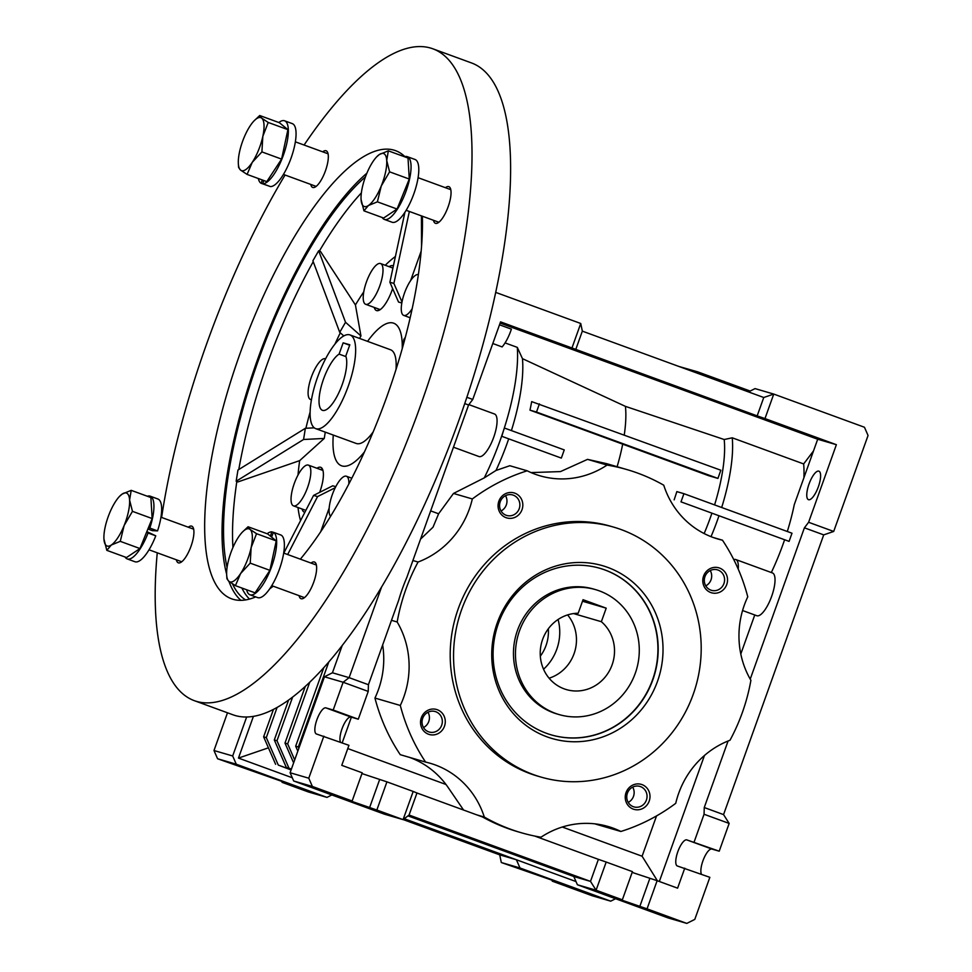 <?xml version="1.0" encoding="UTF-8"?>
<svg xmlns="http://www.w3.org/2000/svg" width="972" height="972" viewBox="0 0 972 972"><rect width="100%" height="100%" fill="white"/><g stroke="black" fill="none" stroke-linecap="round" stroke-linejoin="round"><path stroke-width="1.46" d="M519.473 630.937A65.075 61.637 -73.7 0 1 595.629 589.652A65.075 61.637 -73.7 0 1 635.275 673.292A65.075 61.637 -73.7 0 1 559.119 714.578A65.075 61.637 -73.7 0 1 519.473 630.937M606.2 608.168L583.042 599.7L578.194 613.235A39.05 36.985 106.3 0 0 542.631 639.406A39.05 36.985 106.3 0 0 566.421 689.598A39.05 36.985 106.3 0 0 612.117 664.824A39.05 36.985 106.3 0 0 601.364 621.703L606.2 608.168L582.495 601.231M549.107 678.201A39.05 36.985 106.3 0 0 574.063 653.706A39.05 36.985 106.3 0 0 567.599 614.912M573.541 613.575L601.364 621.703M548.33 628.763A39.05 36.985 -73.7 0 1 546.033 645.505A39.05 36.985 -73.7 0 1 540.323 656.161M559.119 714.578L557.114 713.995A65.075 61.637 -73.7 0 1 553.433 712.78A65.075 61.637 -73.7 0 1 516.812 632.286A65.075 61.637 -73.7 0 1 593.625 589.068L595.629 589.652M551.16 734.856A86.763 82.183 106.3 0 0 653.476 677.12A86.763 82.183 106.3 0 0 604.608 569.859A86.763 82.183 106.3 0 0 599.846 568.292M546.398 733.277A86.763 82.183 -73.7 0 1 497.555 625.956A86.763 82.183 -73.7 0 1 599.979 568.328A86.763 82.183 -73.7 0 1 604.876 569.932A86.763 82.183 -73.7 0 1 653.719 677.265A86.763 82.183 -73.7 0 1 551.294 734.893A86.763 82.183 -73.7 0 1 546.398 733.277M547.029 736.849A90.019 85.269 -73.7 0 1 497.275 622.821A90.019 85.269 -73.7 0 1 607.707 567.381A90.019 85.269 -73.7 0 1 657.473 681.408A90.019 85.269 -73.7 0 1 547.029 736.849M621.242 529.606A130.151 123.274 -73.7 0 1 694.494 690.606A130.151 123.274 -73.7 0 1 540.869 777.041A130.151 123.274 -73.7 0 1 533.507 774.623A130.151 123.274 -73.7 0 1 460.254 613.636A130.151 123.274 -73.7 0 1 613.879 527.188A130.151 123.274 -73.7 0 1 621.242 529.606M613.879 527.188L610.538 526.217A130.151 123.274 106.3 0 0 456.913 612.652A130.151 123.274 106.3 0 0 530.165 773.651A130.151 123.274 106.3 0 0 537.528 776.069L540.869 777.041M632.164 872.406L657.133 880.681L647.048 908.856L686.803 923.4L668.116 917.933L577.404 884.763L596.091 890.218L590.502 881.397L409.066 815.034L416.964 792.994L482.525 816.966A189.103 179.127 106.3 0 0 506.959 828.168A189.103 179.127 106.3 0 0 517.651 831.68L520.992 832.652A189.103 179.127 106.3 0 0 540.991 837.208A86.763 82.183 -73.7 0 1 608.12 826.492A86.763 82.183 -73.7 0 1 620.877 831.473L595.508 824.062A86.763 82.183 106.3 0 0 595.119 823.867M391.485 620.318L397.171 621.983A86.763 82.183 -73.7 0 1 400.306 705.465A189.103 179.127 106.3 0 0 425.602 762.084A86.763 82.183 -73.7 0 1 430.268 763.299A86.763 82.183 -73.7 0 1 484.311 817.063A189.103 179.127 106.3 0 0 510.3 829.14A189.103 179.127 106.3 0 0 520.992 832.652M484.311 817.063L476.802 814.876M531.052 472.586L560.48 471.59L587.538 459.367L607.075 465.078A86.763 82.183 -73.7 0 1 539.958 475.794A86.763 82.183 -73.7 0 1 535.05 474.178A86.763 82.183 -73.7 0 1 527.188 470.8L509.802 465.722L495.987 470.472L484.263 477.884A117.138 37.483 -69.9 0 0 503.435 430.803L501.819 436.319L561.33 458.091L564.258 449.915L504.432 428.032L503.435 430.803A117.138 37.483 -69.9 0 0 504.334 428.008L504.432 428.032M713.217 537.492L722.463 540.189A86.763 82.183 -73.7 0 1 717.798 538.986A86.763 82.183 -73.7 0 1 712.889 537.37A86.763 82.183 -73.7 0 1 663.755 485.21A189.103 179.127 106.3 0 0 627.074 469.622A189.103 179.127 106.3 0 0 607.075 465.078M633.234 809.105A13.013 12.332 -73.7 0 1 626.041 792.617A13.013 12.332 -73.7 0 1 642.006 784.611A13.013 12.332 -73.7 0 1 649.199 801.098A13.013 12.332 -73.7 0 1 633.234 809.105M640.487 786.603A10.668 10.097 106.3 0 0 627.304 793.492A10.668 10.097 106.3 0 0 633.902 806.882A10.668 10.097 106.3 0 0 646.502 799.798A10.668 10.097 106.3 0 0 640.487 786.603M710.775 592.543A13.013 12.332 -73.7 0 1 703.582 576.056A13.013 12.332 -73.7 0 1 719.547 568.049A13.013 12.332 -73.7 0 1 726.74 584.537A13.013 12.332 -73.7 0 1 710.775 592.543M718.029 570.042A10.668 10.097 106.3 0 0 704.846 576.931A10.668 10.097 106.3 0 0 711.443 590.32A10.668 10.097 106.3 0 0 724.043 583.236A10.668 10.097 106.3 0 0 718.029 570.042M506.06 517.675A13.013 12.332 -73.7 0 1 498.867 501.188A13.013 12.332 -73.7 0 1 514.832 493.168A13.013 12.332 -73.7 0 1 522.025 509.656A13.013 12.332 -73.7 0 1 506.06 517.675M513.325 495.173A10.668 10.097 106.3 0 0 500.13 502.062A10.668 10.097 106.3 0 0 506.728 515.452A10.668 10.097 106.3 0 0 519.327 508.368A10.668 10.097 106.3 0 0 513.325 495.173M428.518 734.237A13.013 12.332 -73.7 0 1 421.326 717.749A13.013 12.332 -73.7 0 1 437.291 709.73A13.013 12.332 -73.7 0 1 444.483 726.218A13.013 12.332 -73.7 0 1 428.518 734.237M435.784 711.735A10.668 10.097 106.3 0 0 422.589 718.624A10.668 10.097 106.3 0 0 429.199 732.013A10.668 10.097 106.3 0 0 441.786 724.93A10.668 10.097 106.3 0 0 435.784 711.735M756.666 615.677A22.781 7.29 -69.9 0 0 756.811 615.726A22.781 7.29 -69.9 0 0 756.957 615.774A22.781 7.29 -69.9 0 0 771.561 596.614A22.781 7.29 -69.9 0 0 772.448 572.945A22.781 7.29 -69.9 0 0 772.303 572.897M734.103 560.261A101.951 32.623 -69.9 0 0 734.504 559.422A22.781 7.29 110.1 0 1 735.634 559.483A22.781 7.29 110.1 0 1 735.78 559.532A22.781 7.29 110.1 0 1 738.222 569.13M808.57 499.717A15.188 4.86 110.1 0 1 808.473 499.681A15.188 4.86 110.1 0 1 809.068 483.91A15.188 4.86 110.1 0 1 818.801 471.128A15.188 4.86 110.1 0 1 818.898 471.165A15.188 4.86 110.1 0 1 818.303 486.936A15.188 4.86 110.1 0 1 808.57 499.717M478.819 456.476A22.648 7.241 -69.9 0 0 478.953 456.536A22.648 7.241 -69.9 0 0 479.099 456.585A22.648 7.241 -69.9 0 0 493.618 437.534A22.648 7.241 -69.9 0 0 494.517 413.999A22.648 7.241 -69.9 0 0 494.371 413.951M628.216 802.41A10.668 10.097 106.3 0 0 632.687 787.113M705.757 585.849A10.668 10.097 106.3 0 0 710.228 570.552M501.042 510.98A10.668 10.097 106.3 0 0 505.513 495.684M423.5 727.542A10.668 10.097 106.3 0 0 427.972 712.245M521.344 330.358L540.323 336.834L521.344 330.358M791.56 429.187L810.527 435.663L791.56 429.187M227.497 712.792L213.986 750.518L217.582 758.755L281.309 781.209L290.118 784.635L282.05 782.326L308.306 791.937L326.993 797.392L236.281 764.211L232.685 755.973L246.633 717.02M403.186 819.566L499.717 854.862L501.309 862.529L551.525 880.037L560.322 883.463L552.254 881.154L592.021 895.698L610.708 901.166L615.58 898.723M315.742 428.652A49.888 15.965 110.1 0 1 317.528 377.306A49.888 15.965 110.1 0 1 350.017 334.939A49.888 15.965 110.1 0 1 348.231 386.273A49.888 15.965 110.1 0 1 315.742 428.652L356.274 443.475A49.888 15.965 -69.9 0 0 356.603 443.572A49.888 15.965 -69.9 0 0 373.151 431.945M273.436 709.451L263.631 736.837L266.304 737.614L278.296 765.086L291.15 769.788M277.093 707.482L266.304 737.614M288.575 700.119L274.311 739.959L276.984 740.737L288.976 768.208L291.393 769.095M292.596 697.143L276.984 740.737M274.311 739.959L286.303 767.43L288.976 768.208M286.303 767.43L291.333 769.277M305.257 686.487L284.99 743.07L287.663 743.859L294.686 759.934M309.691 682.332L287.663 743.859M284.99 743.07L293.629 762.862M323.773 667.728L295.67 746.192L298.343 746.982L298.878 748.197M328.743 662.09L298.343 746.982M295.67 746.192L297.833 751.137M278.296 765.086L291.09 769.97M263.631 736.837L275.623 764.308M396.017 369.457A49.888 15.965 -69.9 0 0 390.55 349.762A49.888 15.965 -69.9 0 0 390.222 349.653M331.853 794.95L326.993 797.392M292.28 777.77L238.468 758.087L268.43 747.82M253.4 716.388L238.468 758.087M499.717 854.862L516.399 859.746L519.996 867.984L501.309 862.529M575.995 881.543L404.267 818.728M236.281 764.211L217.582 758.755M213.986 750.518L232.685 755.973M519.996 867.984L610.708 901.166M552.533 880.401L552.254 881.154M282.317 781.573L282.05 782.326M361.961 773.578L386.929 781.853L376.844 810.028L403.088 819.627L384.402 814.172L293.69 780.99L290.093 772.752L324.454 676.791L332.436 672.782L342.156 645.639M577.404 884.763L573.808 876.513L407.985 815.873M580.734 323.482L582.337 331.136L763.761 397.499L757.176 415.87L571.961 347.988L580.734 323.482L495.684 292.378M539.411 403.878L536.495 412.043L717.919 478.406L720.847 470.229L531.672 401.618A103.603 33.145 -69.9 0 1 529.983 410.148L708.697 475.709L717.919 478.406M324.454 676.791L343.14 682.247L349.118 677.654L332.436 672.782M376.844 810.028L344.076 798.692L352.143 801.001L362.228 772.825L341.767 765.341L348.936 745.33L316.495 734.006A13.887 4.447 110.1 0 1 316.41 733.982A13.887 4.447 110.1 0 1 316.957 719.547A13.887 4.447 110.1 0 1 325.851 707.871L350.941 717.044A13.887 4.447 -69.9 0 0 342.727 726.971A13.887 4.447 -69.9 0 0 340.552 742.268M466.852 397.293L472.769 399.456L468.577 404.996L406.879 577.319A189.103 179.127 106.3 0 0 398.69 600.186L368.424 684.713L368.23 691.42L343.14 682.247L333.202 710.022L325.851 707.871M290.093 772.752L308.78 778.208L312.377 786.457L352.143 801.001M323.846 736.156L308.78 778.208M293.69 780.99L312.377 786.457M409.066 815.034L403.088 819.627L413.185 791.451L416.964 792.994M534.697 836.054L598.388 859.345L590.502 881.397L573.808 876.513M647.048 908.856L614.28 897.521L622.347 899.817L632.432 871.641L606.188 862.043L596.091 890.218L622.347 899.817M686.803 923.4L694.798 919.391L709.852 877.327L677.423 866.016A13.887 4.447 110.1 0 1 677.326 865.979A13.887 4.447 110.1 0 1 677.873 851.557A13.887 4.447 110.1 0 1 686.779 839.881L719.207 851.193L729.158 823.43L704.056 814.257L704.25 807.538L728.077 740.992M719.207 851.193L711.869 849.054A13.887 4.447 -69.9 0 0 703.643 858.981A13.887 4.447 -69.9 0 0 701.48 874.265M750.226 679.136L804.403 527.82L808.607 522.28L833.697 531.453L823.709 534.879L723.557 814.597L729.158 823.43M748.489 391.91L755.05 388.606L773.748 394.073L764.976 418.58L757.176 415.87M833.697 531.453L868.057 435.492L864.46 427.255L773.748 394.073L763.761 397.499M582.337 331.136L575.752 349.519M813.503 450.923L803.65 463.936L732.244 437.813L724.201 439.514L625.421 406.369L522.462 358.656L517.298 347.381L505.076 342.909M803.905 477.75A101.951 32.623 -69.9 0 0 803.65 463.936M750.19 391.048L697.641 371.839L678.857 366.444M697.641 371.839L695.94 372.689M674.143 499.851A94.539 30.253 -69.9 0 0 676.828 491.613L683.923 493.691L680.995 501.856L789.082 541.38L680.995 501.856M714.59 504.905A96.009 30.715 -69.9 0 0 724.201 439.514M732.244 437.813A101.951 32.623 110.1 0 1 721.686 507.493M536.495 412.043L529.983 410.148M561.33 458.091L501.819 436.319M499.499 324.794L511.381 329.144A22.648 7.241 110.1 0 1 502.111 346.931L492.804 343.517M484.263 477.884L453.487 493.448L438.651 513.714A86.763 82.183 -73.7 0 1 438.579 513.86L433.026 527.188L420.548 539.12M504.334 428.008A117.138 37.483 -69.9 0 0 517.298 347.381M522.462 358.656A105.073 33.619 110.1 0 1 511.406 430.596M571.961 347.988L500.556 321.866L472.769 399.456M368.424 684.713L349.118 677.654L381.51 587.21M464.738 403.587L468.577 404.996M368.23 691.42L358.291 719.195L333.202 710.022M358.291 719.195L350.941 717.044M386.929 781.853L413.185 791.451M598.388 859.345L606.188 862.043M342.18 742.863L351.378 717.178M347.769 748.562L445.99 784.489M562.302 827.026L642.103 856.223L657.4 880.778M656.537 815.921L642.103 856.223M694.117 842.019L704.056 814.257M657.133 880.681L677.593 888.165L684.762 868.154M723.557 814.597L704.25 807.538M808.607 522.28L836.382 444.69L817.695 439.235L794.282 504.626A101.951 32.623 110.1 0 1 787.308 531.502M789.082 541.38L791.998 533.215L683.923 493.691M804.403 527.82L823.709 534.879M836.382 444.69L764.976 418.58M500.118 323.081L817.695 439.235M711.771 513.581A96.009 30.715 110.1 0 1 704.141 533.543M624.267 434.909A92.194 29.5 -69.9 0 0 625.421 406.369M617.111 466.718A92.194 29.5 -69.9 0 0 622.651 444.313M508.623 439.077A105.073 33.619 110.1 0 1 495.987 470.472M627.074 469.622L606.722 463.68L587.538 459.367M438.615 513.787L430.669 510.883M463.571 810.041L448.189 787.551A86.763 82.183 106.3 0 0 409.491 757.382M400.306 705.465L374.949 698.054A189.103 179.127 106.3 0 0 400.245 754.673L425.602 762.084M374.949 698.054A86.763 82.183 106.3 0 0 382.652 644.971M704.457 755.499L659.344 881.483M771.318 572.532A101.951 32.623 -69.9 0 0 784.513 540.055M740.798 653.998L754.758 614.984M711.018 536.653A101.951 32.623 -69.9 0 0 718.891 516.047M453.487 493.448L472.331 498.952A86.763 82.183 -73.7 0 1 418.069 562.035L412.893 560.516M527.188 470.8A189.103 179.127 106.3 0 0 472.331 498.952M418.069 562.035A189.103 179.127 106.3 0 0 397.171 621.983M620.877 831.473A189.103 179.127 106.3 0 0 675.734 803.334A86.763 82.183 -73.7 0 1 729.996 740.251A189.103 179.127 106.3 0 0 750.906 680.303A86.763 82.183 -73.7 0 1 747.76 596.82A189.103 179.127 106.3 0 0 722.463 540.189M343.14 342.837L339.107 354.112A30.363 9.72 -69.9 0 0 323.542 379.056A30.363 9.72 -69.9 0 0 322.449 410.318A30.363 9.72 -69.9 0 0 342.229 384.523A30.363 9.72 -69.9 0 0 345.777 356.068L349.823 344.793L343.14 342.837L349.665 345.23M339.107 354.112L345.983 356.627M161.607 517.444A347.065 111.051 110.1 0 1 206.781 343.517A347.065 111.051 110.1 0 1 285.063 175.021M304.09 145.035A347.065 111.051 110.1 0 1 432.795 48.782A347.065 111.051 110.1 0 1 420.39 405.944A347.065 111.051 110.1 0 1 194.364 700.678A347.065 111.051 110.1 0 1 157.257 552.813M194.364 700.678L232.964 714.797A347.065 111.051 -69.9 0 0 458.991 420.062A347.065 111.051 -69.9 0 0 471.396 62.901L432.795 48.782M366.869 173.223A238.602 76.351 -69.9 0 0 257.519 359.628A238.602 76.351 -69.9 0 0 226.634 574.124M276.23 540.894L256.547 533.701L250.059 529.412L248.054 526.763L267.737 533.968L276.23 540.894L269.912 570.345L255.101 592.859L235.418 585.654L240.582 573.577A28.2 9.027 110.1 0 1 228.93 581.365A28.2 9.027 110.1 0 1 226.683 575.06L226.926 578.765L228.93 581.365A238.602 76.351 -69.9 0 0 240.91 600.344M404.862 156.614A238.602 76.351 -69.9 0 0 395.543 150.648A238.602 76.351 -69.9 0 0 240.157 353.273A238.602 76.351 -69.9 0 0 231.628 598.825A238.602 76.351 -69.9 0 0 255.721 596.893M269.73 588.825A238.602 76.351 -69.9 0 0 273.229 586.201M300.348 559.167A238.602 76.351 -69.9 0 0 387.014 396.187A238.602 76.351 -69.9 0 0 422.37 216.221M313.227 261.711A235.358 75.306 -69.9 0 0 267.519 363.212A235.358 75.306 -69.9 0 0 238.784 469.537M236.84 481.492A235.358 75.306 -69.9 0 0 232.94 547.491M241.87 588.011A235.358 75.306 -69.9 0 0 249.464 599.08M245.612 599.918A235.358 75.306 110.1 0 1 232.466 583.844M227.071 567.478A235.358 75.306 110.1 0 1 258.528 359.919A235.358 75.306 110.1 0 1 365.448 176.868M421.556 246.329L421.423 215.881M364.464 451.895A75.925 24.288 110.1 0 1 341.549 465.795A75.925 24.288 110.1 0 1 333.287 435.067M392.627 288.538A23.863 7.63 110.1 0 1 392.032 290.3A23.863 7.63 110.1 0 1 376.492 310.554A23.863 7.63 110.1 0 1 374.244 307.431M378.108 308.841A23.863 7.63 -69.9 0 0 378.728 310.433M316.969 468.261A23.863 7.63 110.1 0 1 320.711 467.313A23.863 7.63 110.1 0 1 319.849 491.868A23.863 7.63 110.1 0 1 319.691 492.342M304.868 512.268A23.863 7.63 110.1 0 1 304.309 512.135A23.863 7.63 110.1 0 1 302.073 509.012M330.577 516.339A21.688 6.938 110.1 0 1 332.303 494.663A21.688 6.938 110.1 0 1 346.433 476.244A21.688 6.938 110.1 0 1 348.851 483.971M311.477 399.65A21.688 6.938 110.1 0 1 310.542 399.516A21.688 6.938 110.1 0 1 311.319 377.197A21.688 6.938 110.1 0 1 325.438 358.777A21.688 6.938 110.1 0 1 325.571 358.826L325.438 358.777M412.164 308.768A21.688 6.938 110.1 0 1 403.708 315.402A21.688 6.938 110.1 0 1 404.486 293.082A21.688 6.938 110.1 0 1 418.373 274.59M366.432 281.965A21.688 6.938 110.1 0 1 380.55 263.546A21.688 6.938 110.1 0 1 379.785 285.865A21.688 6.938 110.1 0 1 365.654 304.285A21.688 6.938 110.1 0 1 366.432 281.965M294.261 483.546A21.688 6.938 110.1 0 1 308.379 465.114A21.688 6.938 110.1 0 1 307.602 487.446A21.688 6.938 110.1 0 1 293.483 505.865A21.688 6.938 110.1 0 1 294.261 483.546M322.692 151.839A19.525 6.245 110.1 0 1 326.13 150.781A19.525 6.245 110.1 0 1 325.426 170.865A19.525 6.245 110.1 0 1 312.717 187.45A19.525 6.245 110.1 0 1 310.773 184.425M188.289 527.213A19.525 6.245 110.1 0 1 191.727 526.156A19.525 6.245 110.1 0 1 191.022 546.24A19.525 6.245 110.1 0 1 178.313 562.824A19.525 6.245 110.1 0 1 176.369 559.799M311.016 563.067A19.525 6.245 110.1 0 1 314.442 562.023A19.525 6.245 110.1 0 1 313.749 582.107A19.525 6.245 110.1 0 1 301.041 598.691A19.525 6.245 110.1 0 1 299.097 595.666M445.419 187.693A19.525 6.245 110.1 0 1 448.845 186.648A19.525 6.245 110.1 0 1 448.153 206.732A19.525 6.245 110.1 0 1 435.444 223.317A19.525 6.245 110.1 0 1 433.5 220.292M345.534 322.291L339.726 332.315L312.887 260.8L318.682 250.776L345.534 322.291L360.952 335.948L359.531 338.414M363.759 291.867A154.269 49.365 -69.9 0 0 355.424 304.941L320.493 251.444L318.682 250.776M325.268 432.127L324.259 438.433L299.668 460.631L237.982 481.905L236.16 481.249L237.958 470.047L305.366 428.288L314.296 427.838M405.324 337.296L403.878 339.35L402.602 347.344M404.911 212.297L389.881 282.245L393.891 283.423L401.995 302M409.346 211.459L393.891 283.423M236.16 481.249L303.568 439.49L305.366 428.288M270.107 588.546L270.811 587.197M287.663 554.526L317.565 496.583L313.567 495.416L332.728 485.793L335.777 486.68M283.788 553.117L313.567 495.416M363.941 453.037L361.863 457.545M322.34 468.856A23.863 7.63 -69.9 0 0 320.833 469.67M421.155 251.165L410.621 280.592M401.813 302.997L398.52 302.037L389.881 282.245M355.424 304.941L360.952 335.948M339.726 332.315L343.796 335.923M303.568 439.49L324.259 438.433M317.565 496.583L335.255 487.701M329.18 508.028L320.675 531.818M389.152 266.68A23.863 7.63 110.1 0 1 392.882 265.745A23.863 7.63 110.1 0 1 393.381 265.988M367.562 341.354A75.925 24.288 110.1 0 1 393.696 323.202A75.925 24.288 110.1 0 1 402.238 348.62M395.422 256.487A154.269 49.365 -69.9 0 0 385.264 265.259M340.297 332.813A154.269 49.365 -69.9 0 0 334.976 344.052M310.129 411.982A154.269 49.365 -69.9 0 0 305.901 428.263M299.668 460.631A154.269 49.365 -69.9 0 0 298.015 475.004M298.015 507.518A154.269 49.365 -69.9 0 0 300.555 520.628M403.623 155.471A238.602 76.351 -69.9 0 0 401.327 155.593M361.377 192.893A235.358 75.306 -69.9 0 0 319.375 251.031M388.338 150.842L408.021 158.035L409.273 179.042L397.074 209.041L383.624 218.032L363.941 210.839L368.424 205.517L377.391 201.836L381.255 186.017L389.59 171.837L386.722 160.514L388.338 150.842L379.372 154.512L376.796 156.723A28.2 9.027 -69.9 0 0 366.541 174.012A28.2 9.027 110.1 0 0 361.074 199.515L361.086 199.685A28.2 9.027 110.1 0 1 361.074 199.515L363.941 210.839M409.273 179.042L389.59 171.837M397.074 209.041L377.391 201.836M376.796 156.723A28.2 9.027 -69.9 0 1 379.372 154.512A28.2 9.027 110.1 0 1 386.722 160.514A28.2 9.027 110.1 0 1 381.255 186.017A28.2 9.027 110.1 0 1 368.424 205.517A28.2 9.027 110.1 0 1 361.086 199.685L361.086 199.685M404.449 156.735A33.4 10.692 110.1 0 1 407.304 156.662A33.4 10.692 110.1 0 1 405.859 191.703A33.4 10.692 110.1 0 1 384.353 219.405A33.4 10.692 110.1 0 1 382.215 217.521M407.304 156.662L415.02 159.481A33.4 10.692 110.1 0 1 413.586 194.534A33.4 10.692 110.1 0 1 392.068 222.236L384.353 219.405M271.589 537.115L273.448 532.304A33.4 10.692 110.1 0 1 271.127 567.976A33.4 10.692 110.1 0 1 249.95 594.779A33.4 10.692 110.1 0 1 246.657 589.761M267.142 533.75A33.4 10.692 110.1 0 1 271.832 531.83L270.41 536.143M273.448 532.304L281.175 535.122A33.4 10.692 110.1 0 1 278.843 570.807A33.4 10.692 110.1 0 1 257.665 597.61L249.95 594.779M273.411 532.401L271.832 531.83M147.89 529.023L152.349 530.651L157.549 530.894L149.822 528.075A33.4 10.692 110.1 0 0 150.174 496.17L157.889 499.001A33.4 10.692 110.1 0 1 157.549 530.894M146.833 531.611L155.775 535.827A33.4 10.692 110.1 0 1 134.938 561.743L127.223 558.924A33.4 10.692 110.1 0 1 125.096 557.029M146.614 532.158L148.06 533.008A33.4 10.692 110.1 0 1 127.223 558.924M147.319 496.242A33.4 10.692 110.1 0 1 150.174 496.17M148.303 528.003L149.822 528.075M155.775 535.827L148.06 533.008M262.343 179.99L261.067 183.283A33.4 10.692 110.1 0 1 258.333 178.532M278.818 122.508A33.4 10.692 110.1 0 1 284.577 120.795A33.4 10.692 110.1 0 1 283.703 154.269A33.4 10.692 110.1 0 1 262.683 183.757L263.752 180.513M284.577 120.795L292.293 123.626A33.4 10.692 110.1 0 1 291.418 157.1A33.4 10.692 110.1 0 1 270.398 186.575L262.683 183.757M268.831 186.004L261.067 183.283M248.054 526.763L242.393 532.097A28.2 9.027 110.1 0 1 250.059 529.412A28.2 9.027 -69.9 0 1 251.141 547.601L256.547 533.701M250.229 563.14L251.141 547.601A28.2 9.027 110.1 0 1 240.582 573.577L250.229 563.14L269.912 570.345M228.93 581.365L235.418 585.654M226.683 575.06A28.2 9.027 110.1 0 1 227.849 563.177A28.2 9.027 110.1 0 1 238.407 537.2A28.2 9.027 110.1 0 1 242.393 532.097M132.459 511.345L129.592 500.033L131.208 490.35L122.241 494.031L119.665 496.23A28.2 9.027 110.1 0 1 122.241 494.031A28.2 9.027 110.1 0 1 129.592 500.033A28.2 9.027 110.1 0 1 124.124 525.524L132.459 511.345L152.142 518.55L139.956 548.548L120.273 541.343L124.124 525.524A28.2 9.027 -69.9 0 1 111.306 545.025L120.273 541.343M131.208 490.35L150.891 497.543L152.142 518.55M139.956 548.548L126.506 557.539L106.811 550.346L111.306 545.025A28.2 9.027 110.1 0 1 103.955 539.193A28.2 9.027 110.1 0 1 103.943 539.023L103.955 539.193M119.665 496.23A28.2 9.027 110.1 0 0 109.411 513.52A28.2 9.027 110.1 0 0 103.943 539.023L106.811 550.346M247.095 174.413L252.258 162.336L261.905 151.899L262.829 136.359L268.223 122.46L261.735 118.171L259.731 115.522L254.069 120.856A28.2 9.027 110.1 0 1 261.735 118.171A28.2 9.027 110.1 0 1 262.829 136.359A28.2 9.027 110.1 0 1 252.258 162.336A28.2 9.027 110.1 0 1 240.606 170.136L247.095 174.413L266.778 181.618L281.588 159.104L261.905 151.899M238.602 167.488L238.359 163.818A28.2 9.027 -69.9 0 0 240.606 170.136L238.602 167.488M268.223 122.46L287.906 129.653L279.414 122.727L259.731 115.522M287.906 129.653L281.588 159.104M238.359 163.818A28.2 9.027 -69.9 0 1 239.525 151.948A28.2 9.027 110.1 0 1 250.083 125.971A28.2 9.027 110.1 0 1 254.069 120.856M543.555 669.234A48.029 45.49 106.3 0 0 556.786 649.247A48.029 45.49 106.3 0 0 558.086 619.48M379.59 779.714L369.494 807.89M649.794 878.542L639.71 906.718M711.869 849.054L686.779 839.881M772.448 572.945L735.78 559.532M756.811 615.726L742.559 610.525M468.868 404.619L494.517 413.999M453.462 447.205L478.953 456.536M350.017 334.939L390.55 349.762M351.815 478.212L346.433 476.244M392.931 268.065L380.55 263.546M322.947 470.448L308.379 465.114M305.84 510.385L293.483 505.865M380.222 309.618L365.654 304.285M410.16 317.771L403.708 315.402M311.441 399.844L310.542 399.516M438.87 222.26L406.162 210.292M450.789 189.662L418.082 177.694M316.386 565.036L283.678 553.068M304.467 597.634L271.759 585.666M193.671 529.169L160.951 517.213M181.74 561.767L149.032 549.8M316.143 186.393L283.435 174.425M328.074 153.795L295.354 141.839"/></g></svg>
